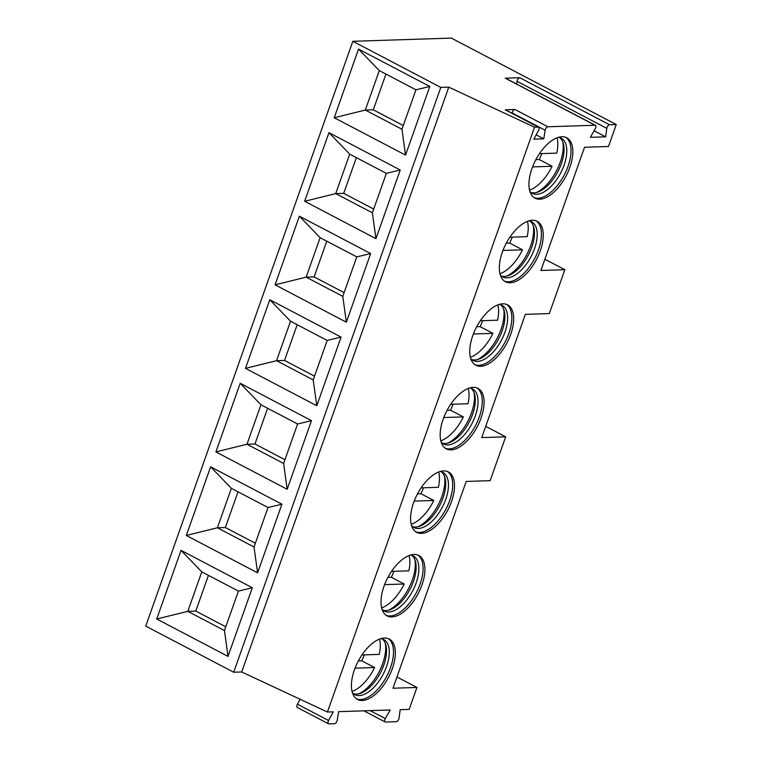 <?xml version="1.0" encoding="UTF-8"?>
<svg xmlns="http://www.w3.org/2000/svg" width="762" height="762" viewBox="0 0 762 762"><rect width="100%" height="100%" fill="white"/><g stroke="black" fill="none" stroke-linecap="round" stroke-linejoin="round"><path stroke-width="1.14" d="M352.835 41.3L145.742 626.116L233.696 672.227L241.687 671.97L327.431 712.022L333.289 711.832L328.565 720.519A2.877 1.448 117.7 0 0 328.479 723.814A2.877 1.448 117.7 0 0 328.879 723.9L334.489 723.719A2.877 1.448 117.7 0 0 337.233 720.242L338.614 711.66L390.201 709.984L385.296 718.576A2.877 1.448 117.7 0 0 385.143 721.976A2.877 1.448 117.7 0 0 385.543 722.062L396.288 721.709A2.877 1.448 117.7 0 0 399.04 718.137L400.183 709.66L409.165 709.374L416.928 687.448L392.973 688.219L466.201 481.441L490.157 480.66L505.682 436.807L481.727 437.588L525.37 314.344L549.326 313.573L564.861 269.71L540.896 270.491L584.54 147.256L608.495 146.475L616.258 124.549L451.333 38.1L352.835 41.3L440.798 87.401L448.78 87.144L534.533 127.206L538.201 127.083A2.877 1.448 117.7 0 1 538.61 127.168A2.877 1.448 117.7 0 1 538.515 130.464L533.791 139.151L543.773 138.827L545.163 130.245L512.178 112.957A2.877 1.448 117.7 0 1 514.912 109.48L505.216 109.795L538.201 127.083M300.104 699.259L297.418 704.193A2.877 1.448 117.7 0 0 297.323 707.488L328.479 723.814M327.431 712.022L534.533 127.206M514.912 109.48L547.897 126.768A2.877 1.448 117.7 0 0 545.163 130.245M547.897 126.768L595.017 125.244A2.877 1.448 117.7 0 1 595.417 125.33A2.877 1.448 117.7 0 1 595.265 128.721L590.359 137.312L605.666 136.817L606.809 128.349L517.017 81.277A2.877 1.448 -62.3 0 1 519.76 77.705L609.562 124.768A2.877 1.448 117.7 0 0 606.809 128.349M609.562 124.768L616.258 124.549M540.268 250.898A34.119 17.174 -62.3 0 1 505.463 281.73A34.119 17.174 -62.3 0 1 502.329 252.127A34.119 17.174 -62.3 0 1 537.143 221.294A34.119 17.174 -62.3 0 1 540.268 250.898M510.683 334.442A34.119 17.174 -62.3 0 1 475.879 365.274A34.119 17.174 -62.3 0 1 472.745 335.671A34.119 17.174 -62.3 0 1 507.559 304.838A34.119 17.174 -62.3 0 1 510.683 334.442M481.098 417.986A34.119 17.174 -62.3 0 1 446.294 448.828A34.119 17.174 -62.3 0 1 443.16 419.214A34.119 17.174 -62.3 0 1 477.974 388.382A34.119 17.174 -62.3 0 1 481.098 417.986M451.514 501.529A34.119 17.174 -62.3 0 1 416.709 532.371A34.119 17.174 -62.3 0 1 413.575 502.768A34.119 17.174 -62.3 0 1 448.389 471.926A34.119 17.174 -62.3 0 1 451.514 501.529M421.929 585.083A34.119 17.174 -62.3 0 1 387.125 615.915A34.119 17.174 -62.3 0 1 383.991 586.311A34.119 17.174 -62.3 0 1 418.805 555.479A34.119 17.174 -62.3 0 1 421.929 585.083M392.344 668.626A34.119 17.174 -62.3 0 1 357.54 699.459A34.119 17.174 -62.3 0 1 354.406 669.855A34.119 17.174 -62.3 0 1 389.22 639.023A34.119 17.174 -62.3 0 1 392.344 668.626M569.852 167.354A34.119 17.174 -62.3 0 1 535.048 198.187A34.119 17.174 -62.3 0 1 531.924 168.583A34.119 17.174 -62.3 0 1 566.728 137.741A34.119 17.174 -62.3 0 1 569.852 167.354M565.785 137.322A34.119 17.174 117.7 0 1 568.023 166.392A34.119 17.174 -62.3 0 1 534.162 197.653M529.933 191.481A31.128 15.669 -62.3 0 0 532.314 193.377A31.128 15.669 -62.3 0 0 564.071 165.24A31.128 15.669 117.7 0 0 561.213 138.236A31.128 15.669 117.7 0 0 558.308 137.35M559.775 137.646A31.128 15.669 117.7 0 1 563.366 143.704A31.128 15.669 117.7 0 1 561.318 163.801A31.128 15.669 -62.3 0 1 538.039 192.024A31.128 15.669 -62.3 0 1 531.009 192.519M536.429 192.519A34.119 17.174 -62.3 0 0 560.213 162.296A34.119 17.174 117.7 0 0 562.851 142.103M535.857 159.658L539.277 159.544L552.098 166.268A33.518 16.869 117.7 0 1 529.561 190.148M539.448 153.676L556.755 153.114A33.518 16.869 117.7 0 0 557.003 137.808M539.277 159.544A33.518 16.869 117.7 0 0 541.801 153.6M532.543 166.907L552.098 166.268M536.2 220.866A34.119 17.174 117.7 0 1 538.439 249.936A34.119 17.174 -62.3 0 1 504.577 281.197M500.348 275.025A31.128 15.669 -62.3 0 0 502.729 276.92A31.128 15.669 -62.3 0 0 534.486 248.793A31.128 15.669 117.7 0 0 531.628 221.78A31.128 15.669 117.7 0 0 528.723 220.904M530.181 221.199A31.128 15.669 117.7 0 1 533.781 227.257A31.128 15.669 117.7 0 1 531.733 247.345A31.128 15.669 -62.3 0 1 508.454 275.568A31.128 15.669 -62.3 0 1 501.425 276.063M506.844 276.063A34.119 17.174 -62.3 0 0 530.628 245.84A34.119 17.174 117.7 0 0 533.267 225.647M506.273 243.202L509.692 243.088L522.513 249.812A33.518 16.869 117.7 0 1 499.977 273.701M509.864 237.22L527.171 236.658A33.518 16.869 117.7 0 0 527.418 221.351M509.692 243.088A33.518 16.869 117.7 0 0 512.216 237.144M502.958 250.45L522.513 249.812M506.616 304.409A34.119 17.174 117.7 0 1 508.854 333.48A34.119 17.174 -62.3 0 1 474.993 364.741M470.764 358.578A31.128 15.669 -62.3 0 0 473.145 360.464A31.128 15.669 -62.3 0 0 504.901 332.337A31.128 15.669 117.7 0 0 502.044 305.324A31.128 15.669 117.7 0 0 499.139 304.448M500.596 304.743A31.128 15.669 117.7 0 1 504.196 310.801A31.128 15.669 117.7 0 1 502.148 330.889A31.128 15.669 -62.3 0 1 478.869 359.121A31.128 15.669 -62.3 0 1 471.84 359.607M477.25 359.607A34.119 17.174 -62.3 0 0 501.044 329.384A34.119 17.174 117.7 0 0 503.682 309.201M476.688 326.746L480.098 326.641L492.928 333.356A33.518 16.869 117.7 0 1 470.392 357.245M480.279 320.764L497.586 320.202A33.518 16.869 117.7 0 0 497.834 304.895M480.098 326.641A33.518 16.869 117.7 0 0 482.632 320.688M473.373 333.994L492.928 333.356M477.031 387.963A34.119 17.174 117.7 0 1 479.269 417.024A34.119 17.174 -62.3 0 1 445.408 448.285M441.179 442.122A31.128 15.669 -62.3 0 0 443.56 444.008A31.128 15.669 -62.3 0 0 475.317 415.881A31.128 15.669 117.7 0 0 472.459 388.877A31.128 15.669 117.7 0 0 469.554 387.991M471.011 388.287A31.128 15.669 117.7 0 1 474.612 394.345A31.128 15.669 117.7 0 1 472.564 414.442A31.128 15.669 -62.3 0 1 449.285 442.665A31.128 15.669 -62.3 0 1 442.255 443.151M447.665 443.151A34.119 17.174 -62.3 0 0 471.459 412.937A34.119 17.174 117.7 0 0 474.097 392.744M447.103 410.289L450.513 410.185L463.344 416.909A33.518 16.869 117.7 0 1 440.807 440.788M450.694 404.308L468.001 403.746A33.518 16.869 117.7 0 0 468.249 388.449M450.513 410.185A33.518 16.869 117.7 0 0 453.047 404.231M443.789 417.538L463.344 416.909M447.446 471.507A34.119 17.174 117.7 0 1 449.685 500.577A34.119 17.174 -62.3 0 1 415.823 531.838M411.594 525.666A31.128 15.669 -62.3 0 0 413.976 527.561A31.128 15.669 -62.3 0 0 445.732 499.424A31.128 15.669 117.7 0 0 442.874 472.421A31.128 15.669 117.7 0 0 439.969 471.535M441.427 471.83A31.128 15.669 117.7 0 1 445.027 477.888A31.128 15.669 117.7 0 1 442.979 497.986A31.128 15.669 -62.3 0 1 419.7 526.209A31.128 15.669 -62.3 0 1 412.671 526.704M418.081 526.694A34.119 17.174 -62.3 0 0 441.874 496.481A34.119 17.174 117.7 0 0 444.513 476.288M417.519 493.843L420.929 493.728L433.759 500.453A33.518 16.869 117.7 0 1 411.223 524.332M421.1 487.861L438.417 487.299A33.518 16.869 117.7 0 0 438.664 471.992M420.929 493.728A33.518 16.869 117.7 0 0 423.462 487.785M414.204 501.091L433.759 500.453M417.862 555.05A34.119 17.174 117.7 0 1 420.1 584.121A34.119 17.174 -62.3 0 1 386.229 615.382M382.01 609.209A31.128 15.669 -62.3 0 0 384.391 611.105A31.128 15.669 -62.3 0 0 416.147 582.968A31.128 15.669 117.7 0 0 413.29 555.965A31.128 15.669 117.7 0 0 410.385 555.088M411.842 555.384A31.128 15.669 117.7 0 1 415.442 561.442A31.128 15.669 117.7 0 1 413.395 581.53A31.128 15.669 -62.3 0 1 390.115 609.752A31.128 15.669 -62.3 0 1 383.086 610.248M388.496 610.248A34.119 17.174 -62.3 0 0 412.29 580.025A34.119 17.174 117.7 0 0 414.919 559.832M387.934 577.386L391.344 577.272L404.174 583.997A33.518 16.869 117.7 0 1 381.638 607.876M391.516 571.405L408.832 570.843A33.518 16.869 117.7 0 0 409.08 555.536M391.344 577.272A33.518 16.869 117.7 0 0 393.878 571.329M384.61 584.635L404.174 583.997M388.268 638.594A34.119 17.174 117.7 0 1 390.515 667.664A34.119 17.174 -62.3 0 1 356.645 698.925M352.425 692.753A31.128 15.669 -62.3 0 0 354.806 694.649A31.128 15.669 -62.3 0 0 386.563 666.521A31.128 15.669 117.7 0 0 383.705 639.509A31.128 15.669 117.7 0 0 380.8 638.632M382.257 638.927A31.128 15.669 117.7 0 1 385.848 644.985A31.128 15.669 117.7 0 1 383.81 665.074A31.128 15.669 -62.3 0 1 360.521 693.306A31.128 15.669 -62.3 0 1 353.501 693.791M358.912 693.791A34.119 17.174 -62.3 0 0 382.705 663.569A34.119 17.174 117.7 0 0 385.334 643.376M358.35 660.93L361.76 660.816L374.59 667.541A33.518 16.869 117.7 0 1 352.054 691.429M361.931 654.949L379.247 654.387A33.518 16.869 117.7 0 0 379.495 639.08M361.76 660.816A33.518 16.869 117.7 0 0 364.293 654.872M355.025 668.179L374.59 667.541M544.878 259.242L564.861 269.71M485.708 426.339L505.682 436.807M416.928 687.448L396.954 676.97M595.417 125.33L505.625 78.257A2.877 1.448 -62.3 0 0 505.225 78.172L519.76 77.705M538.61 127.168L505.625 109.88A2.877 1.448 117.7 0 0 505.216 109.795M543.773 138.827L536.143 134.826M241.687 671.97L448.78 87.144M233.696 672.227L440.798 87.401M358.54 49.101L429.825 86.468L405.527 155.105L334.242 117.739L358.54 49.101L379.286 70.59L415.938 89.802L429.825 86.468M328.955 132.645L400.24 170.012L375.942 238.649L304.657 201.282L328.955 132.645L349.701 154.143L386.353 173.355L400.24 170.012M299.371 216.189L370.656 253.555L346.358 322.193L275.072 284.826L299.371 216.189L320.116 237.687L356.768 256.899L370.656 253.555M269.786 299.742L341.071 337.099L316.773 405.736L245.488 368.37L269.786 299.742L290.532 321.231L327.184 340.443L341.071 337.099M240.201 383.286L311.487 420.653L287.179 489.28L215.894 451.914L240.201 383.286L260.947 404.774L297.599 423.986L311.487 420.653M210.617 466.83L281.902 504.196L257.594 572.833L186.309 535.467L210.617 466.83L231.362 488.328L268.014 507.53L281.902 504.196M181.032 550.374L252.317 587.74L228.009 656.377L156.724 619.011L181.032 550.374L201.778 571.871L238.43 591.083L252.317 587.74M415.938 89.802L401.965 129.273L405.527 155.105M401.965 129.273L365.312 110.061L334.242 117.739M385.943 74.085L373.294 109.804L365.312 110.061L379.286 70.59M373.294 109.804L403.288 125.53M386.353 173.355L372.38 212.817L335.728 193.605L304.657 201.282M356.359 157.629L343.71 193.348L335.728 193.605L349.701 154.143M372.38 212.817L375.942 238.649M343.71 193.348L373.704 209.074M356.768 256.899L342.786 296.37L306.143 277.158L275.072 284.826M326.774 241.173L314.125 276.901L306.143 277.158L320.116 237.687M342.786 296.37L346.358 322.193M314.125 276.901L344.119 292.618M327.184 340.443L313.201 379.914L276.558 360.702L245.488 368.37M297.19 324.726L284.54 360.445L276.558 360.702L290.532 321.231M313.201 379.914L316.773 405.736M284.54 360.445L314.535 376.161M297.599 423.986L283.616 463.458L246.974 444.246L215.894 451.914M267.605 408.27L254.956 443.989L246.974 444.246L260.947 404.774M283.616 463.458L287.179 489.28M254.956 443.989L284.95 459.705M268.014 507.53L254.032 547.002L217.38 527.79L186.309 535.467M238.02 491.814L225.371 527.533L217.38 527.79L231.362 488.328M254.032 547.002L257.594 572.833M225.371 527.533L255.365 543.258M238.43 591.083L224.447 630.555L187.795 611.343L156.724 619.011M208.436 575.358L195.786 611.076L187.795 611.343L201.778 571.871M224.447 630.555L228.009 656.377M195.786 611.076L225.781 626.802M605.666 136.817L594.103 130.759M516.646 84.039L517.017 81.277M328.565 720.519L297.418 704.193M505.225 78.172L595.017 125.244M385.296 718.576L370.151 710.641M363.903 710.841L385.143 721.976"/></g></svg>
